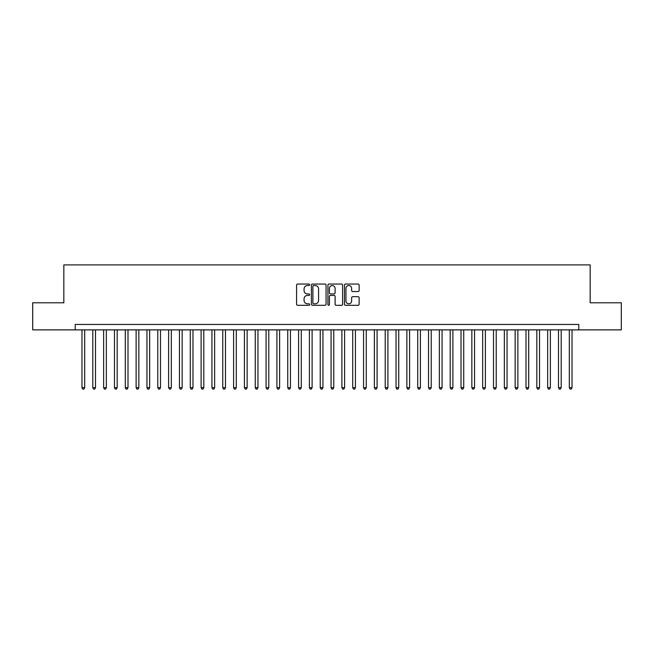 <?xml version="1.0" encoding="UTF-8"?>
<svg xmlns="http://www.w3.org/2000/svg" width="654" height="654" viewBox="0 0 654 654"><rect width="100%" height="100%" fill="white"/><g stroke="black" fill="none" stroke-linecap="round" stroke-linejoin="round"><path stroke-width="0.98" d="M309.669 284.784A0.744 0.744 0 0 0 308.925 284.04L297.635 284.04A1.063 1.063 0 0 0 296.573 285.103L296.573 304.241A1.063 1.063 0 0 0 297.635 305.304L308.925 305.304A0.744 0.744 0 0 0 309.669 304.56A0.744 0.744 0 0 0 308.925 303.816L307.47 303.816A3.401 3.401 0 0 1 304.069 300.415L304.069 298.821A3.401 3.401 0 0 1 307.47 295.42L308.925 295.42A0.744 0.744 0 0 0 309.669 294.676A0.744 0.744 0 0 0 308.925 293.932L307.47 293.932A3.401 3.401 0 0 1 304.069 290.531L304.069 288.929A3.401 3.401 0 0 1 307.47 285.528L308.925 285.528A0.744 0.744 0 0 0 309.669 284.784M358.065 291.537A1.063 1.063 0 0 0 359.128 290.474L359.128 285.103A1.063 1.063 0 0 0 358.065 284.04L345.525 284.04A1.063 1.063 0 0 0 344.462 285.103L344.462 304.241A1.063 1.063 0 0 0 345.525 305.304L358.065 305.304A1.063 1.063 0 0 0 359.128 304.241L359.128 297.758A1.063 1.063 0 0 0 358.065 296.695L352.702 296.695A1.063 1.063 0 0 0 351.639 297.758L351.639 300.971A2.845 2.845 0 0 1 348.795 303.816A2.845 2.845 0 0 1 345.95 300.971L345.95 288.373A2.845 2.845 0 0 1 348.795 285.528A2.845 2.845 0 0 1 351.639 288.373L351.639 290.474A1.063 1.063 0 0 0 352.702 291.537L358.065 291.537M75.21 329.869L32.7 329.869L32.7 302.794L63.839 302.794L63.839 264.895L590.161 264.895L590.161 302.794L621.3 302.794L621.3 329.869L578.79 329.869L578.79 324.458L75.21 324.458L75.21 329.869L578.79 329.869M326.068 285.103A1.063 1.063 0 0 0 325.005 284.04L312.465 284.04A1.063 1.063 0 0 0 311.402 285.103L311.402 304.241A1.063 1.063 0 0 0 312.465 305.304L325.005 305.304A1.063 1.063 0 0 0 326.068 304.241L326.068 285.103M328.995 284.04L341.535 284.04A1.063 1.063 0 0 1 342.598 285.103L342.598 304.241A1.063 1.063 0 0 1 341.535 305.304L336.172 305.304A1.063 1.063 0 0 1 335.11 304.241L335.11 296.483A1.063 1.063 0 0 0 334.039 295.42L330.483 295.42A1.063 1.063 0 0 0 329.42 296.483L329.42 304.56A0.744 0.744 0 0 1 328.676 305.304A0.744 0.744 0 0 1 327.932 304.56L327.932 285.103A1.063 1.063 0 0 1 328.995 284.04M313.634 285.528A0.744 0.744 0 0 0 312.89 286.272L312.89 303.072A0.744 0.744 0 0 0 313.634 303.816L315.171 303.816A3.401 3.401 0 0 0 318.572 300.415L318.572 288.929A3.401 3.401 0 0 0 315.171 285.528L313.634 285.528M335.11 288.43A2.845 2.845 0 0 0 332.265 285.585A2.845 2.845 0 0 0 329.42 288.43L329.42 292.869A1.063 1.063 0 0 0 330.483 293.932L334.039 293.932A1.063 1.063 0 0 0 335.11 292.869L335.11 288.43M81.979 329.869L81.979 387.699L84.685 387.699L84.685 329.869M84.685 387.699L83.867 389.105L82.788 389.105L81.979 387.699M92.803 329.869L92.803 387.699L95.517 387.699L95.517 329.869M95.517 387.699L94.699 389.105L93.62 389.105L92.803 387.699M103.634 329.869L103.634 387.699L106.34 387.699L106.34 329.869M106.34 387.699L105.531 389.105L104.444 389.105L103.634 387.699M114.466 329.869L114.466 387.699L117.172 387.699L117.172 329.869M117.172 387.699L116.363 389.105L115.276 389.105L114.466 387.699M125.298 329.869L125.298 387.699L128.004 387.699L128.004 329.869M128.004 387.699L127.187 389.105L126.108 389.105L125.298 387.699M136.122 329.869L136.122 387.699L138.836 387.699L138.836 329.869M138.836 387.699L138.019 389.105L136.939 389.105L136.122 387.699M146.954 329.869L146.954 387.699L149.66 387.699L149.66 329.869M149.66 387.699L148.85 389.105L147.763 389.105L146.954 387.699M157.786 329.869L157.786 387.699L160.492 387.699L160.492 329.869M160.492 387.699L159.682 389.105L158.595 389.105L157.786 387.699M168.618 329.869L168.618 387.699L171.323 387.699L171.323 329.869M171.323 387.699L170.506 389.105L169.427 389.105L168.618 387.699M179.441 329.869L179.441 387.699L182.155 387.699L182.155 329.869M182.155 387.699L181.338 389.105L180.259 389.105L179.441 387.699M190.273 329.869L190.273 387.699L192.979 387.699L192.979 329.869M192.979 387.699L192.17 389.105L191.082 389.105L190.273 387.699M201.105 329.869L201.105 387.699L203.811 387.699L203.811 329.869M203.811 387.699L203.002 389.105L201.914 389.105L201.105 387.699M211.937 329.869L211.937 387.699L214.643 387.699L214.643 329.869M214.643 387.699L213.825 389.105L212.746 389.105L211.937 387.699M222.761 329.869L222.761 387.699L225.466 387.699L225.466 329.869M225.466 387.699L224.657 389.105L223.578 389.105L222.761 387.699M233.592 329.869L233.592 387.699L236.298 387.699L236.298 329.869M236.298 387.699L235.489 389.105L234.402 389.105L233.592 387.699M244.424 329.869L244.424 387.699L247.13 387.699L247.13 329.869M247.13 387.699L246.321 389.105L245.234 389.105L244.424 387.699M255.256 329.869L255.256 387.699L257.962 387.699L257.962 329.869M257.962 387.699L257.145 389.105L256.066 389.105L255.256 387.699M266.08 329.869L266.08 387.699L268.786 387.699L268.786 329.869M268.786 387.699L267.976 389.105L266.897 389.105L266.08 387.699M276.912 329.869L276.912 387.699L279.618 387.699L279.618 329.869M279.618 387.699L278.808 389.105L277.721 389.105L276.912 387.699M287.744 329.869L287.744 387.699L290.45 387.699L290.45 329.869M290.45 387.699L289.64 389.105L288.553 389.105L287.744 387.699M298.576 329.869L298.576 387.699L301.281 387.699L301.281 329.869M301.281 387.699L300.464 389.105L299.385 389.105L298.576 387.699M309.399 329.869L309.399 387.699L312.105 387.699L312.105 329.869M312.105 387.699L311.296 389.105L310.217 389.105L309.399 387.699M320.231 329.869L320.231 387.699L322.937 387.699L322.937 329.869M322.937 387.699L322.128 389.105L321.04 389.105L320.231 387.699M331.063 329.869L331.063 387.699L333.769 387.699L333.769 329.869M333.769 387.699L332.96 389.105L331.872 389.105L331.063 387.699M341.895 329.869L341.895 387.699L344.601 387.699L344.601 329.869M344.601 387.699L343.783 389.105L342.704 389.105L341.895 387.699M352.719 329.869L352.719 387.699L355.424 387.699L355.424 329.869M355.424 387.699L354.615 389.105L353.536 389.105L352.719 387.699M363.55 329.869L363.55 387.699L366.256 387.699L366.256 329.869M366.256 387.699L365.447 389.105L364.36 389.105L363.55 387.699M374.382 329.869L374.382 387.699L377.088 387.699L377.088 329.869M377.088 387.699L376.279 389.105L375.192 389.105L374.382 387.699M385.214 329.869L385.214 387.699L387.92 387.699L387.92 329.869M387.92 387.699L387.103 389.105L386.024 389.105L385.214 387.699M396.038 329.869L396.038 387.699L398.744 387.699L398.744 329.869M398.744 387.699L397.934 389.105L396.855 389.105L396.038 387.699M406.87 329.869L406.87 387.699L409.576 387.699L409.576 329.869M409.576 387.699L408.766 389.105L407.679 389.105L406.87 387.699M417.702 329.869L417.702 387.699L420.408 387.699L420.408 329.869M420.408 387.699L419.598 389.105L418.511 389.105L417.702 387.699M428.534 329.869L428.534 387.699L431.239 387.699L431.239 329.869M431.239 387.699L430.422 389.105L429.343 389.105L428.534 387.699M439.357 329.869L439.357 387.699L442.063 387.699L442.063 329.869M442.063 387.699L441.254 389.105L440.175 389.105L439.357 387.699M450.189 329.869L450.189 387.699L452.895 387.699L452.895 329.869M452.895 387.699L452.086 389.105L450.998 389.105L450.189 387.699M461.021 329.869L461.021 387.699L463.727 387.699L463.727 329.869M463.727 387.699L462.918 389.105L461.83 389.105L461.021 387.699M471.845 329.869L471.845 387.699L474.559 387.699L474.559 329.869M474.559 387.699L473.741 389.105L472.662 389.105L471.845 387.699M482.677 329.869L482.677 387.699L485.382 387.699L485.382 329.869M485.382 387.699L484.573 389.105L483.494 389.105L482.677 387.699M493.508 329.869L493.508 387.699L496.214 387.699L496.214 329.869M496.214 387.699L495.405 389.105L494.318 389.105L493.508 387.699M504.34 329.869L504.34 387.699L507.046 387.699L507.046 329.869M507.046 387.699L506.237 389.105L505.15 389.105L504.34 387.699M515.164 329.869L515.164 387.699L517.878 387.699L517.878 329.869M517.878 387.699L517.061 389.105L515.981 389.105L515.164 387.699M525.996 329.869L525.996 387.699L528.702 387.699L528.702 329.869M528.702 387.699L527.892 389.105L526.813 389.105L525.996 387.699M536.828 329.869L536.828 387.699L539.534 387.699L539.534 329.869M539.534 387.699L538.724 389.105L537.637 389.105L536.828 387.699M547.66 329.869L547.66 387.699L550.366 387.699L550.366 329.869M550.366 387.699L549.556 389.105L548.469 389.105L547.66 387.699M558.483 329.869L558.483 387.699L561.197 387.699L561.197 329.869M561.197 387.699L560.38 389.105L559.301 389.105L558.483 387.699M569.315 329.869L569.315 387.699L572.021 387.699L572.021 329.869M572.021 387.699L571.212 389.105L570.133 389.105L569.315 387.699"/></g></svg>
